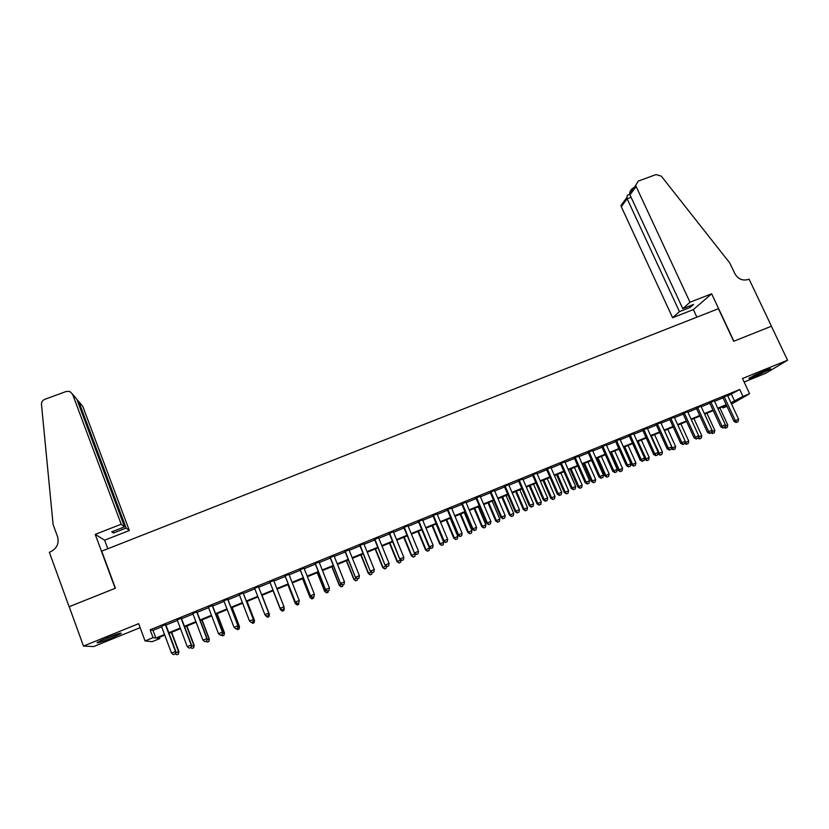 <?xml version="1.0" encoding="UTF-8"?>
<svg xmlns="http://www.w3.org/2000/svg" width="829" height="829" viewBox="0 0 829 829"><rect width="100%" height="100%" fill="white"/><g stroke="black" fill="none" stroke-linecap="round" stroke-linejoin="round"><path stroke-width="1.24" d="M111.096 638.175L121.096 633.553C122.153 632.351 117.542 633.77 107.262 637.791L97.221 642.434C96.247 643.615 100.879 642.195 111.096 638.175M755.395 376.283L770.41 369.164C771.478 368.273 769.426 368.864 764.255 370.926L749.209 378.055C748.152 378.946 750.214 378.345 755.395 376.283M159.323 637.314L159.79 638.568L152.194 641.677L145.065 640.941L153.054 637.667L155.862 638.04L164.546 634.496M744.141 382.024L765.851 373.195L787.55 360.221L771.395 326.232L733.696 341.289L718.411 308.699L101.698 551.15L115.418 588.217L69.19 606.683L83.491 646.071L93.646 646.558L140.132 627.657M726.96 406.324L723.023 407.93L726.722 405.806M722.515 406.832L723.023 407.93M165.748 624.569L161.479 626.309M181.385 618.196L177.188 619.905M196.95 611.843L192.825 613.533M212.442 605.533L208.39 607.18M227.861 599.243L223.871 600.87M243.208 592.984L239.291 594.58M258.493 586.756L254.648 588.321M273.725 580.538L269.902 582.103M288.917 574.342L285.062 575.917M304.036 568.176L300.15 569.772M319.092 562.041L315.165 563.647M334.077 555.927L330.118 557.544M348.988 549.855L344.999 551.482M363.838 543.793L359.817 545.441M378.615 537.772L374.563 539.42M393.329 531.772L389.247 533.43M407.982 525.793L403.868 527.472M422.562 519.856L418.417 521.545M437.08 513.928L432.904 515.638M451.525 508.042L447.318 509.752M465.919 502.177L461.68 503.897M480.24 496.333L475.97 498.074M494.498 490.519L490.208 492.271M508.695 484.727L504.374 486.488M522.83 478.965L518.477 480.737M536.902 473.224L532.519 475.017M550.912 467.515L546.498 469.318M564.86 461.826L560.425 463.639M578.746 456.168L574.279 457.981M592.569 450.53L588.082 452.354M606.331 444.914L601.823 446.758M620.04 439.329L615.501 441.183M633.688 433.764L629.118 435.629M647.273 428.22L642.682 430.096M660.796 422.707L656.185 424.593M674.267 417.215L669.625 419.111M687.676 411.744L683.013 413.65M701.033 406.303L696.339 408.21M714.329 400.873L709.614 402.801M727.779 395.93L739.737 389.506L150.132 629.822L153.002 630.351L161.665 626.817M165.945 625.076L177.375 620.413M181.582 618.703L193.012 614.03M197.136 612.351L208.576 607.688M212.638 606.03L224.068 601.367M228.058 599.74L239.488 595.077M243.405 593.481L254.835 588.818M258.679 587.253L270.099 582.6M273.922 581.036L285.259 576.414M289.114 574.839L300.347 570.259M304.233 568.673L315.362 564.134M319.289 562.539L330.315 558.041M334.274 556.425L345.196 551.969M349.185 550.342L360.014 545.928M364.035 544.28L374.76 539.907M378.812 538.259L389.443 533.917M393.526 532.259L404.065 527.959M408.179 526.28L418.614 522.021M422.759 520.332L433.101 516.115M437.277 514.415L447.525 510.229M451.732 508.519L461.877 504.374M466.116 502.654L476.178 498.55M480.437 496.809L490.405 492.747M494.706 490.996L504.571 486.965M508.902 485.203L518.685 481.214M523.026 479.442L532.726 475.483M537.099 473.701L546.705 469.784M551.109 467.981L560.632 464.105M565.057 462.292L574.487 458.447M578.953 456.634L588.289 452.821M592.776 450.997L602.03 447.225M606.538 445.38L615.709 441.639M620.247 439.784L629.325 436.085M633.895 434.22L642.889 430.552M647.48 428.686L656.392 425.049M661.003 423.163L669.832 419.567M674.474 417.671L683.22 414.106M687.894 412.2L696.547 408.666M701.241 406.759L709.821 403.257M714.546 401.329L723.043 397.868M727.572 395.474L722.826 397.412M145.065 640.941L138.65 623.667L83.491 646.071M150.132 629.822L153.054 637.667M739.737 389.506L742.971 396.428L749.613 393.713L731.572 404.075M787.55 360.221L742.494 378.511L749.613 393.713M164.764 635.087L157.137 638.216L159.79 638.568M726.453 405.215L717.945 408.697M713.23 410.624L704.64 414.137M699.945 416.065L691.282 419.609M686.609 421.515L677.863 425.101M673.221 426.997L664.392 430.614M659.77 432.51L650.858 436.158M646.257 438.033L637.263 441.722M632.693 443.588L623.605 447.308M619.066 449.163L609.895 452.914M605.377 454.769L596.124 458.551M591.626 460.396L582.29 464.219M577.823 466.043L568.393 469.898M563.958 471.722L554.435 475.618M550.031 477.421L540.425 481.348M536.042 483.141L526.342 487.11M521.99 488.892L512.198 492.903M507.876 494.664L498.001 498.716M493.701 500.467L483.732 504.55M479.463 506.301L469.401 510.415M465.162 512.156L454.997 516.312M450.789 518.032L440.541 522.229M436.365 523.938L426.013 528.166M421.868 529.866L411.422 534.145M407.308 535.824L396.77 540.145M392.687 541.814L382.045 546.166M377.993 547.824L367.257 552.218M363.237 553.865L352.398 558.3M348.408 559.938L337.476 564.404M333.517 566.031L322.481 570.539M318.554 572.155L307.424 576.704M303.528 578.3L292.295 582.901M288.43 584.476L277.093 589.118M273.259 590.683L261.84 595.367M257.995 596.942L246.555 601.616M242.638 603.222L231.198 607.906M227.208 609.533L215.758 614.216M211.706 615.885L200.266 620.569M196.131 622.258L184.691 626.942M180.484 628.662L169.043 633.346M730.95 402.739L742.971 396.428M168.815 632.745L180.256 628.061M184.463 626.341L195.903 621.657M200.038 619.968L211.478 615.294M215.54 613.626L226.98 608.952M230.97 607.315L242.41 602.631M246.327 601.035L257.767 596.352M261.612 594.776L273.031 590.103M276.865 588.538L288.202 583.896M292.067 582.321L303.3 577.72M307.196 576.124L318.326 571.575M322.253 569.969L333.279 565.451M337.248 563.834L348.18 559.357M352.17 557.72L362.998 553.295M367.029 551.648L377.755 547.254M381.817 545.596L392.449 541.244M396.531 539.575L407.07 535.265M411.194 533.575L421.629 529.306M425.785 527.607L436.127 523.368M440.303 521.659L450.561 517.472M454.769 515.742L464.924 511.586M469.162 509.856L479.224 505.742M483.494 503.991L493.462 499.908M497.763 498.156L507.638 494.115M511.959 492.343L521.752 488.343M526.104 486.561L535.803 482.592M540.176 480.799L549.793 476.862M554.197 475.058L563.72 471.173M568.155 469.349L577.585 465.494M582.051 463.67L591.388 459.846M595.875 458.012L605.139 454.219M609.647 452.375L618.817 448.624M623.367 446.758L632.444 443.049M637.014 441.173L646.019 437.494M650.61 435.619L659.521 431.971M664.143 430.075L672.972 426.458M677.625 424.562L686.371 420.987M691.034 419.07L699.707 415.526M704.401 413.609L712.981 410.096M717.707 408.158L726.204 404.687M731.499 394.417L734.67 401.226M153.002 630.351L155.862 638.04M722.733 397.195L733.945 421.36L735.323 420.635L724.163 396.614M736.732 422.241L738.059 421.692L736.732 422.241L735.323 420.635L738.629 419.267L727.468 395.267M733.945 421.36L736.183 422.531M738.059 421.692L738.629 419.267M725.033 426.158L727.789 425.028L719.862 407.909M725.935 427.93L727.23 427.391L725.935 427.93L724.898 426.748M727.789 425.028L727.23 427.391M725.416 428.199L724.111 427.515M764.752 370.718L754.276 375.34M753.033 375.951L766.048 370.211M116.133 634.444L101.729 640.154M100.516 640.713L117.397 634.03M690.008 302.233L636.123 186.494L629.978 194.877L682.785 308.657L690.008 302.233L711.645 293.787L733.893 341.216L771.457 326.212L749.095 279.166L748.38 279.446C742.587 281.041 738.079 279.104 734.836 273.653L729.789 262.99L661.283 176.121L656.091 174.556L638.226 181.116L635.75 185.261L636.123 186.494M696.888 317.165L693.365 309.59L711.645 293.787M693.365 309.59L672.609 317.725L679.448 311.631L690.153 307.445L693.572 304.44L682.785 308.657M679.448 311.631L627.139 198.763L621.315 206.722L620.973 205.551L626.734 197.634L627.139 198.763L631.097 197.302M672.609 317.725L621.315 206.722M690.153 307.445L689.5 306.036M627.605 195.167L626.734 197.634M633.283 187.914C631.004 189.395 629.802 191.292 629.677 193.603L629.978 194.877M121.189 524.229L72.537 394.148L69.74 391.433L66.206 391.464L44.807 399.329C42.517 400.334 41.409 402.024 41.471 404.386L53.097 524.498L57.574 536.757C59.284 543.544 56.838 548.601 50.248 551.917L49.357 552.269L69.118 606.714L115.179 588.321L95.221 534.373L121.189 524.229L124.578 526.84L111.728 531.866L113.407 533.026L126.143 528.042L129.345 530.508L82.817 406.407L78.786 401.588L77.822 401.941M126.143 528.042L78.786 401.588L76.9 399.464M107.811 548.746L104.63 540.187L129.345 530.508M95.221 534.373L104.63 540.187M124.578 526.84L76.817 399.236L72.537 394.148M80.983 404.2L82.817 406.407M113.407 533.026L112.817 531.441M74.745 396.78L76.817 399.236M709.51 402.583L720.712 426.821L722.049 426.106L710.909 402.013M723.468 427.712L724.805 427.163L723.468 427.712L722.049 426.106L725.365 424.738L714.235 400.656M720.712 426.821L722.94 428.002M724.805 427.163L725.365 424.738M696.246 407.992L707.417 432.303L708.712 431.608L697.603 407.443M710.152 433.215L711.489 432.665L710.152 433.215L708.712 431.608L712.049 430.23L700.93 406.086M707.417 432.303L709.634 433.494M711.489 432.665L712.049 430.23M682.909 413.433L694.07 437.805L695.324 437.121L684.236 412.894M696.785 438.728L698.122 438.178L696.785 438.728L695.324 437.121L698.681 435.743L687.583 411.526M694.07 437.805L696.277 439.007M699.469 438.914L701.272 438.116L699.469 438.914L698.111 438.189L698.681 435.743M669.521 418.883L680.661 443.339L681.873 442.665L670.806 418.365M683.345 444.271L684.692 443.722L683.345 444.271L681.873 442.665L685.241 441.277L674.174 416.997M680.661 443.339L682.858 444.541M684.692 443.722L685.241 441.277M711.728 431.65L714.826 430.375L706.919 413.205M712.981 433.277L714.277 432.738L712.981 433.277L711.686 431.826M714.826 430.375L714.277 432.738M712.463 433.546L711.147 432.842M698.432 436.831L701.811 435.743L693.914 418.531M698.35 437.194L699.966 438.655M701.811 435.743L701.272 438.116M685.137 441.764L685.469 442.489L688.744 441.132L680.858 423.868M684.899 442.79L685.469 442.489L686.899 444.043L686.412 444.303L688.205 443.505L686.899 444.043M688.744 441.132L688.205 443.505M686.412 444.303L684.764 443.411M664.464 430.583L672.329 447.909L675.614 446.551L667.749 429.235M671.407 448.416L672.329 447.909L673.77 449.463L673.303 449.722L675.086 448.924L673.77 449.463M675.614 446.551L675.086 448.924M673.303 449.722L671.355 448.644M656.081 424.365L667.19 448.893L668.371 448.24L657.324 423.857M669.863 449.846L671.21 449.287L669.863 449.846L668.371 448.24L671.749 446.841L660.703 422.489M667.19 448.893L669.386 450.106M671.21 449.287L671.749 446.841M657.915 453.753L662.433 451.981L654.589 434.624M651.283 435.971L660.143 455.152L661.915 454.365L660.589 454.903M662.433 451.981L661.915 454.365M660.143 455.152L658.008 453.971M642.579 429.878L653.666 454.468L654.806 453.836L643.781 429.381M656.309 455.432L657.666 454.872L656.309 455.432L654.806 453.836L658.205 452.427L647.169 428.002M653.666 454.468L655.853 455.691M657.666 454.872L658.205 452.427M644.465 458.665L644.796 459.421L649.2 457.442L641.366 440.033M638.05 441.391L646.921 460.613L648.682 459.826L647.356 460.375M649.2 457.442L648.682 459.826M646.921 460.613L644.796 459.421M629.014 435.401L640.081 460.074L641.18 459.453L630.175 434.924M642.703 461.048L644.06 460.489L642.703 461.048L641.18 459.453L644.599 458.043L633.584 433.536M640.081 460.074L642.257 461.297M644.06 460.489L644.599 458.043M623.657 447.287L631.532 464.893L635.905 462.934L628.092 445.474M624.765 446.831L632.579 464.302L633.646 466.095L635.397 465.307L634.061 465.867M635.905 462.934L635.397 465.307M633.646 466.095L631.532 464.893M615.398 440.955L626.444 465.691L627.501 465.09L616.517 440.5M629.035 466.696L630.403 466.126L629.035 466.696L627.501 465.09L630.931 463.68L619.937 439.101M626.444 465.691L628.61 466.934M630.403 466.126L630.931 463.68M610.351 452.727L618.206 470.395L622.558 468.437L614.755 450.924M611.419 452.292L619.211 469.815L620.31 471.597L622.051 470.82L620.714 471.369M622.558 468.437L622.051 470.82M620.31 471.597L618.206 470.395M601.719 446.53L612.745 471.349L613.761 470.758L602.797 446.095M615.305 472.354L616.683 471.784L615.305 472.354L613.761 470.758L617.201 469.338L606.237 444.696M612.745 471.349L614.9 472.592M616.683 471.784L617.201 469.338M596.984 458.199L604.828 475.908L609.16 473.97L601.367 456.406M598.01 457.784L605.792 475.349L606.921 477.131L608.652 476.354L607.315 476.913M609.16 473.97L608.652 476.354M606.921 477.131L604.828 475.908M587.979 452.137L598.984 477.017L599.958 476.447L589.015 451.712M601.522 478.043L602.901 477.473L601.522 478.043L599.958 476.447L603.408 475.027L592.466 450.302M598.984 477.017L601.129 478.271M602.901 477.473L603.408 475.027M583.564 463.691L591.388 481.452L595.688 479.525L587.916 461.908M584.549 463.287L592.32 480.913L593.471 482.685L595.201 481.908L593.844 482.468M595.688 479.525L595.201 481.908M593.471 482.685L591.388 481.452M574.186 457.763L585.16 482.716L586.093 482.167L575.181 457.359M587.668 483.763L589.056 483.193L587.668 483.763L586.093 482.167L589.564 480.737L578.642 455.94M585.16 482.716L587.295 483.981M589.056 483.193L589.564 480.737M570.083 469.214L577.896 487.027L582.176 485.1L574.414 467.442M571.026 468.82L578.787 486.499L579.968 488.26L581.678 487.493L580.331 488.053M582.176 485.1L581.678 487.493M579.968 488.26L577.896 487.027M560.321 463.411L571.274 488.447L572.165 487.908L561.274 463.028M573.761 489.504L575.15 488.923L573.761 489.504L572.165 487.908L575.658 486.468L564.756 461.608M571.274 488.447L573.399 489.711M575.15 488.923L575.658 486.468M556.549 474.748L564.342 492.613L568.59 490.706L560.85 472.986M557.451 474.375L565.191 492.105L566.404 493.856L568.114 493.1L566.746 493.659M568.59 490.706L568.114 493.1M566.404 493.856L564.342 492.613M546.404 469.09L557.326 494.198L558.176 493.68L547.316 468.717M559.793 495.265L561.192 494.695L559.793 495.265L558.176 493.68L561.679 492.229L550.808 467.287M557.326 494.198L559.451 495.473M561.192 494.695L561.679 492.229M542.954 480.312L550.725 498.229L554.953 496.333L547.233 478.561M543.814 479.96L551.534 497.742L552.788 499.483L554.477 498.726L553.109 499.286M554.953 496.333L554.477 498.726M552.788 499.483L550.725 498.229M532.425 474.789L543.327 499.97L544.135 499.472L533.285 474.437M545.751 501.058L547.161 500.478L545.751 501.058L544.135 499.472L547.648 498.022L536.798 473.007M543.327 499.97L545.43 501.255M547.161 500.478L547.648 498.022M529.296 485.898L537.057 503.877L541.264 501.98L533.555 484.157M530.125 485.566L537.824 503.4L539.109 505.13L540.788 504.374L539.42 504.944M541.264 501.98L540.788 504.374M539.109 505.13L537.057 503.877M518.384 480.509L529.254 505.773L530.021 505.286L519.203 480.178M531.658 506.882L533.078 506.291L531.658 506.882L530.021 505.286L533.555 503.835L522.726 478.737M529.254 505.773L531.358 507.068M533.078 506.291L533.555 503.835M515.586 491.514L523.327 509.534L527.503 507.649L519.814 489.784M516.374 491.193L524.052 509.079L525.368 510.809L527.037 510.053L525.659 510.623M527.503 507.649L527.037 510.053M525.368 510.809L523.327 509.534M504.27 486.26L515.13 511.597L515.845 511.13L505.058 485.949M517.503 512.716L518.923 512.135L517.503 512.716L515.845 511.13L519.4 509.669L508.602 484.499M515.13 511.597L517.213 512.902M518.923 512.135L519.4 509.669M501.814 497.151L509.545 515.223L513.69 513.348L506.022 495.431M502.561 496.851L510.229 514.778L511.576 516.498L513.234 515.752L511.845 516.322M513.69 513.348L513.234 515.752M511.576 516.498L509.545 515.223M490.105 492.043L500.934 517.451L501.607 517.006L490.841 491.742M503.286 518.591L504.706 518.001L503.286 518.591L501.607 517.006L505.172 515.534L494.405 490.291M500.934 517.451L503.006 518.767M504.706 518.001L505.172 515.534M487.991 502.809L495.701 520.944L499.814 519.078L492.157 501.099M488.685 502.519L496.333 520.508L497.711 522.229L499.359 521.482L497.97 522.052M499.814 519.078L499.359 521.482M497.711 522.229L495.701 520.944M475.877 497.846L486.685 523.327L487.307 522.902L476.571 497.555M488.996 524.488L490.426 523.897L488.996 524.488L487.307 522.902L490.892 521.42L480.146 496.105M486.685 523.327L488.747 524.653M490.426 523.897L490.892 521.42M474.095 508.498L481.784 526.674L485.877 524.83L478.24 506.799M474.748 508.229L482.385 526.27L483.794 527.969L485.431 527.234L484.032 527.814M485.877 524.83L485.431 527.234M483.794 527.969L481.784 526.674M461.587 503.669L472.364 529.234L472.944 528.819L462.23 503.41M474.654 530.405L476.084 529.814L474.654 530.405L472.944 528.819L476.54 527.337L465.815 501.939M472.364 529.234L474.416 530.57M476.084 529.814L476.54 527.337M460.147 514.208L467.815 532.436L471.888 530.601L464.261 512.519M460.758 513.949L468.375 532.052L469.815 533.741L471.442 533.006L470.043 533.586M471.888 530.601L471.442 533.006M469.815 533.741L467.815 532.436M447.225 509.524L457.981 535.171L458.52 534.778L447.826 509.275M460.24 536.353L461.68 535.762L460.24 536.353L458.52 534.778L462.126 533.285L451.432 507.804M457.981 535.171L460.022 536.508M461.68 535.762L462.126 533.285M446.137 519.938L453.795 538.228L457.826 536.404L450.22 518.26M446.707 519.7L454.302 537.855L455.774 539.544L457.39 538.809L455.981 539.389M457.826 536.404L457.39 538.809M455.774 539.544L453.795 538.228M432.8 515.4L443.525 541.119L444.023 540.746L433.36 515.182M445.764 542.332L447.214 541.731L445.764 542.332L444.023 540.746L447.65 539.254L436.976 513.7M443.525 541.119L445.567 542.477M447.214 541.731L447.65 539.254M432.064 525.7L439.702 544.042L443.702 542.228L436.127 524.032M432.593 525.482L440.168 543.689L441.681 545.368L443.277 544.643L441.867 545.223M443.702 542.228L443.277 544.643M441.681 545.368L439.702 544.042M418.324 521.306L429.018 547.109L429.463 546.757L418.821 521.099M431.215 548.332L432.676 547.731L431.215 548.332L429.463 546.757L433.111 545.254L422.469 519.617M429.018 547.109L431.039 548.466M432.676 547.731L433.111 545.254M417.93 531.482L425.546 549.886L429.526 548.073L429.163 547.213M418.407 531.285L425.971 549.544L427.515 551.212L429.101 550.487L427.681 551.078M429.526 548.073L429.101 550.487M427.515 551.212L425.546 549.886M403.764 527.244L414.438 553.119L404.231 527.057M416.614 554.363L418.075 553.751L416.614 554.363L414.842 552.788L418.5 551.275L407.878 525.565M414.438 553.119L416.448 554.497M418.075 553.751L418.5 551.275M403.733 537.296L411.329 555.741L415.132 553.596M404.169 537.109L411.712 555.43L413.288 557.088L414.873 556.373L413.443 556.953M415.277 553.948L414.873 556.373M413.288 557.088L411.329 555.741M389.153 533.202L399.796 559.16L389.568 533.037M401.941 560.414L403.412 559.813L401.941 560.414L400.148 558.839L403.827 557.326L393.236 531.534M399.796 559.16L401.796 560.539M403.412 559.813L403.827 557.326M389.475 543.13L397.05 561.637L400.863 559.896M389.868 542.964L397.392 561.337L398.998 562.984L400.573 562.269L399.132 562.87M400.956 559.958L400.573 562.269M398.998 562.984L397.05 561.637M374.47 539.192L385.081 565.223L374.832 539.037M387.195 566.497L388.677 565.886L387.195 566.497L385.392 564.922L389.081 563.399L378.521 537.534M385.081 565.223L387.07 566.621M388.677 565.886L389.081 563.399M359.724 545.202L370.304 571.316L360.035 545.067M372.387 572.611L373.869 572L372.387 572.611L370.563 571.036L374.273 569.513L363.744 543.565M370.304 571.316L372.283 572.725M373.869 572L374.273 569.513M344.905 551.244L355.465 577.44L345.175 551.13M357.517 578.746L359.009 578.134L357.517 578.746L355.672 577.181L359.403 575.647L348.895 549.617M355.465 577.44L357.423 578.849M359.009 578.134L359.403 575.647M375.154 548.985L382.718 567.554L386.148 565.969M375.496 548.85L383.008 567.264L384.646 568.912L386.21 568.207L384.77 568.798M386.532 566.238L386.21 568.207M384.646 568.912L382.718 567.554M360.77 554.87L368.314 573.492L371.361 572.072M361.071 554.746L368.553 573.233L370.231 574.86L371.786 574.165L370.335 574.756M372.045 572.549L371.786 574.165M370.231 574.86L368.314 573.492M346.325 560.787L353.848 579.461L356.511 578.196M346.574 560.684L354.045 579.222L355.755 580.839L357.289 580.145L355.838 580.746M357.496 578.818L357.289 580.145M355.755 580.839L353.848 579.461M330.025 557.306L340.553 583.595L330.243 557.223M342.574 584.911L344.066 584.3L342.574 584.911L340.709 583.347L344.46 581.803L333.983 555.699M340.553 583.595L342.501 585.015M344.066 584.3L344.46 581.803M331.807 566.725L339.31 585.461L341.6 584.352M332.014 566.642L339.465 585.233L341.216 586.849L342.74 586.155L341.279 586.756M342.947 584.828L342.74 586.155M341.216 586.849L339.31 585.461M315.072 563.409L325.569 589.771L315.238 563.337M327.559 591.108L329.061 590.486L327.559 591.108L325.683 589.543L329.445 587.999L318.999 561.803M325.569 589.771L327.517 591.201M329.061 590.486L329.445 587.999M317.238 572.694L324.719 591.481L326.616 590.538M317.393 572.621L324.823 591.274L326.605 592.88L328.118 592.186L326.647 592.797M328.315 590.87L328.118 592.186M326.605 592.88L324.719 591.481M300.057 569.533L310.523 595.978L300.171 569.482M312.481 597.336L313.994 596.714L312.481 597.336L310.585 595.771L314.367 594.217L303.942 567.938M310.523 595.978L312.45 597.408M313.994 596.714L314.367 594.217M302.595 578.683L310.056 597.533L311.559 596.745M302.709 578.632L310.108 597.336L311.932 598.932L313.435 598.258L311.963 598.859M313.631 596.932L313.435 598.258M311.932 598.932L310.056 597.533M284.969 575.678L295.404 602.206L285.031 575.647M297.331 603.585L295.414 602.03L299.217 600.465L298.834 603.035L297.331 603.585L298.834 603.035M288.824 574.103L299.217 600.465L298.844 602.963M295.404 602.206L297.321 603.657M287.891 584.704L295.331 603.605L296.43 602.984M287.953 584.673L295.342 603.439L297.196 605.025L298.678 604.341L297.207 604.952M297.196 605.025L295.331 603.605M269.808 581.865L280.223 608.465L269.829 581.854M282.109 609.864L280.181 608.31L283.995 606.735L283.642 609.305L282.109 609.864L283.642 609.305M273.632 580.3L283.995 606.735L283.632 609.242M280.223 608.465L282.119 609.926M273.114 590.745L280.534 609.709L281.238 609.253M273.135 590.735L280.492 609.564L282.388 611.139L283.86 610.465L282.378 611.077M283.819 608.185L283.953 607.356M283.86 610.465L284.243 608.185L283.87 610.517M282.388 611.139L280.534 609.709M266.855 616.237L268.389 615.605L266.855 616.237L264.865 614.621L254.555 588.082M266.824 616.175L264.865 614.621L268.783 613.191L258.399 586.517L268.7 613.045L268.347 615.543M268.389 615.605L268.783 613.191M268.565 614.476L269.394 614.31L261.995 595.295M265.332 615.056L265.974 615.553M268.979 616.61L267.487 617.222L269.01 616.662L269.321 614.165L261.974 595.305M267.518 617.273L265.591 615.709L267.487 617.222M269.394 614.31L269.01 616.662M251.519 622.569L253.052 621.926L251.519 622.569L249.488 620.962L239.198 594.341M251.456 622.517L249.488 620.962L253.477 619.501L243.115 592.745M243.042 592.776L253.342 619.377L253 621.885M253.052 621.926L253.477 619.501M253.249 620.797L254.493 620.455L247.104 601.388M254.026 622.776L252.534 623.398L254.078 622.828L254.368 620.341L247.042 601.419M254.493 620.455L254.078 622.828M227.643 599.046L237.913 625.74L234.037 627.335L223.778 600.621M227.768 599.004L238.089 625.843L237.571 628.247L236.027 628.89L237.571 628.247M237.643 628.289L238.089 625.843M234.037 627.335L236.027 628.89M237.85 627.149L239.508 626.631L232.151 607.512M239.011 628.983L237.508 629.605L239.084 629.014L239.343 626.537L232.037 607.564M237.508 629.605L236.452 628.776M239.508 626.631L239.084 629.014M212.172 605.357L222.4 632.133L218.514 633.739L208.297 606.942M212.348 605.284L222.638 632.216L222.079 634.641L220.524 635.283L222.079 634.641M222.172 634.672L222.638 632.216M218.514 633.739L220.524 635.283M222.39 633.532L224.472 632.838L217.136 613.657M223.923 635.211L222.41 635.833L224.017 635.242L224.244 632.765L216.97 613.729M222.41 635.833L221.353 635.014M224.472 632.838L224.017 635.242M196.628 611.698L206.825 638.558L202.918 640.164L192.732 613.284M196.856 611.605L207.115 638.62L206.514 641.066L204.95 641.719L206.514 641.066M206.628 641.086L207.115 638.62M202.918 640.164L204.95 641.719M206.856 639.936L209.354 639.076L202.048 619.833M208.773 641.47L207.25 642.092L208.877 641.491L209.084 639.024L201.83 619.926M207.25 642.092L206.183 641.273M209.354 639.076L208.877 641.491M181.012 618.061L191.178 645.014L187.25 646.63L177.095 619.657M181.292 617.947L191.52 645.045L190.867 647.522L189.302 648.174L190.867 647.522M191.002 647.532L191.52 645.045M187.25 646.63L189.302 648.174M191.24 646.382L194.173 645.345L186.888 626.04M193.551 647.75L192.017 648.382L193.675 647.77L193.851 645.304L186.618 626.144M192.017 648.382L190.939 647.563M194.173 645.345L193.675 647.77M165.323 624.465L175.458 651.49L171.51 653.117L161.386 626.061M165.655 624.32L175.852 651.511L175.157 654.008L173.582 654.661L175.157 654.008M175.313 654.008L175.852 651.511M171.51 653.117L173.582 654.661M175.561 652.848L178.929 651.635L171.655 632.268M178.256 654.071L176.722 654.703L178.401 654.071L178.556 651.615L171.344 632.403M176.722 654.703L175.385 653.698M178.929 651.635L178.401 654.071M629.791 194.359L627.201 195.312M629.677 193.603L635.75 185.261"/></g></svg>
